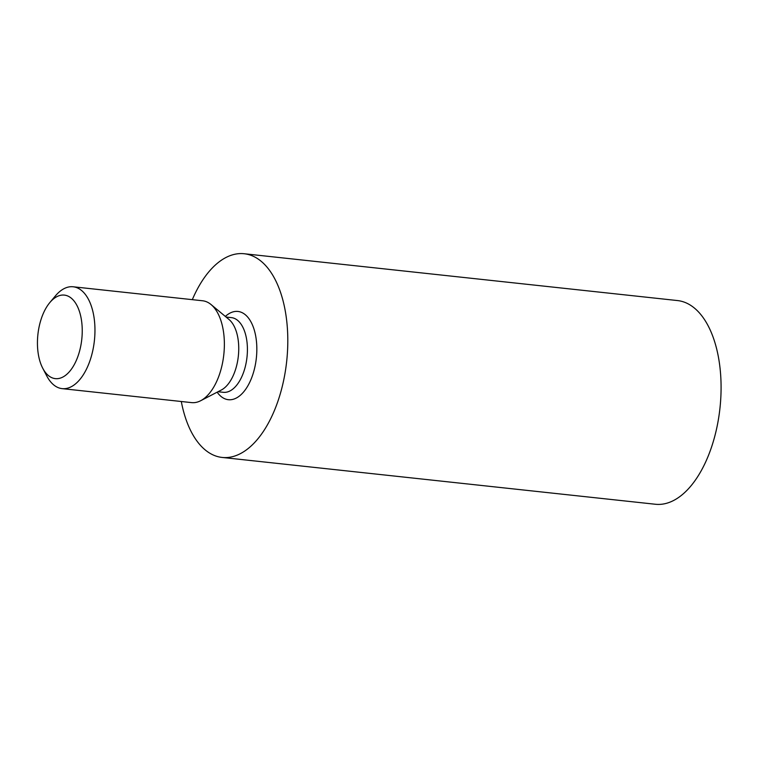 <?xml version="1.0" encoding="UTF-8"?>
<svg xmlns="http://www.w3.org/2000/svg" width="758" height="758" viewBox="0 0 758 758"><rect width="100%" height="100%" fill="white"/><g stroke="black" fill="none" stroke-linecap="round" stroke-linejoin="round"><path stroke-width="1.14" d="M181.304 401.513A102.444 53.827 -83.8 0 0 222.151 457.444A102.444 53.827 -83.8 0 0 286.676 361.376A102.444 53.827 -83.8 0 0 244.161 253.741A102.444 53.827 -83.8 0 0 220.976 260.515A102.444 53.827 -83.8 0 0 192.314 299.656M222.151 457.444L655.433 504.26A102.444 53.827 -83.8 0 0 719.958 408.192A102.444 53.827 -83.8 0 0 677.444 300.556L244.161 253.741M211.065 304.555L228.992 319.469A37.559 19.736 96.2 0 1 238.334 356.146A37.559 19.736 96.2 0 1 221.364 389.991L200.671 400.726A51.222 26.918 -83.8 0 0 223.809 354.583A51.222 26.918 -83.8 0 0 211.065 304.555A51.222 26.918 -83.8 0 0 202.557 300.765L73.147 286.78A51.222 26.918 -83.8 0 0 61.55 290.162A51.222 26.918 -83.8 0 0 55.438 295.866L49.839 302.556A42.003 22.067 -83.8 0 0 42.742 368.246A42.003 22.067 -83.8 0 0 71.423 369.146A42.003 22.067 -83.8 0 0 80.613 315.716A42.003 22.067 -83.8 0 0 54.851 297.885A42.003 22.067 -83.8 0 0 49.839 302.556M42.742 368.246L46.788 375.977A51.222 26.918 -83.8 0 0 62.137 388.636L191.547 402.612A51.222 26.918 -83.8 0 0 200.671 400.726M62.137 388.636A51.222 26.918 -83.8 0 0 94.399 340.598A51.222 26.918 -83.8 0 0 73.147 286.78M217.158 392.18A44.39 23.327 -83.8 0 0 256.043 360.552A44.39 23.327 -83.8 0 0 227.883 314.39A44.39 23.327 -83.8 0 0 225.344 316.437M218.001 391.734L223.345 392.312A37.559 19.736 -83.8 0 0 247.004 357.084A37.559 19.736 -83.8 0 0 231.417 317.621L226.073 317.043"/></g></svg>
